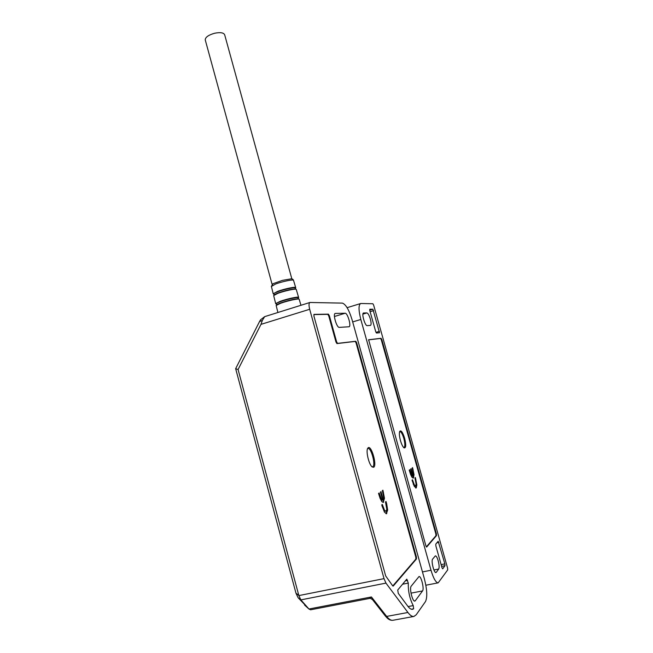 <?xml version="1.0" encoding="UTF-8"?>
<svg xmlns="http://www.w3.org/2000/svg" width="653" height="653" viewBox="0 0 653 653"><rect width="100%" height="100%" fill="white"/><g stroke="black" fill="none" stroke-linecap="round" stroke-linejoin="round"><path stroke-width="0.98" d="M336.605 341.821L337.568 343.388L336.948 343.576L355.191 341.429L356.065 342.898L415.798 557.058L415.879 559.058L392.771 585.953L385.654 575.889L313.922 316.101L314.028 314.387L328.394 314.142L329.373 315.758L336.605 341.821L335.977 342.001L328.753 315.946L329.373 315.758M328.394 314.142L327.782 314.338L328.753 315.946M415.798 557.058L416.402 556.936L416.492 558.927L393.212 586.092L392.763 585.937M327.782 314.338L313.815 314.575M337.568 343.388L355.771 341.258L356.652 342.727L356.065 342.898M416.402 556.936L356.652 342.727M415.292 600.752L414.826 601.078C412.508 601.944 409.194 588.149 411.227 586.133L419.006 576.55C421.161 575.742 424.409 588.884 422.548 590.924L415.292 600.752L414.271 600.948M339.315 327.382C336.703 327.928 332.589 313.767 335.258 313.416L345.151 313.244C347.633 312.885 351.526 326.41 349.045 326.761L339.315 327.382M308.951 609.012L310.55 609.804L369.329 598.491L371.435 596.956L308.951 609.012L300.878 599.887L385.956 583.113L407.929 612.49C410.149 615.428 412.149 616.742 413.929 616.44L416.206 614.791L425.503 601.535C427.486 597.193 427.111 589.643 424.401 578.868L352.089 319.815C349.004 309.775 345.747 304.208 342.335 303.114L309.93 302.478C308.82 303.155 308.738 305.416 309.685 309.277L384.013 578.64L298.854 595.585L238.076 369.516L260.98 324.37L309.685 309.277M385.956 583.113L384.013 578.64M407.717 606.098L398.257 593.348L397.734 590.01L406.803 579.138L408.305 583.088C408.052 591.21 409.692 598.711 413.227 605.6L413.651 608.8L412.565 609.322C411.129 609.567 409.513 608.49 407.717 606.098M309.93 302.478L264.677 316.64L262.359 320.378L260.98 324.37M408.305 583.088L402.542 584.215M336.948 343.576L335.977 342.001M264.677 316.64L260.539 319.815L259.502 321.611L262.359 320.378M298.854 595.585L300.878 599.887M308.869 608.923L298.119 597.74L300.951 599.968M407.929 612.49L386.658 616.416L371.435 596.956L372.79 599.96M298.805 595.405L295.972 593.202L235.651 368.676L238.076 369.516M235.651 368.676L259.502 321.611M295.972 593.202L298.119 597.74M304.559 605.021L305.049 605.486M272.987 283.72L282.496 280.357L291.05 278.864C292.218 278.774 293.034 279.247 293.507 280.292M291.867 278.953L224.714 34.935C223.824 32.691 220.477 32.119 214.69 33.23C208.601 34.944 205.442 37.131 205.222 39.8L205.32 40.151M368.251 447.68C371.598 445.411 377.214 465.605 373.696 467.27L372.186 466.952C369.067 464.765 365.843 451.835 367.574 448.529L368.251 447.68M367.459 448.831L367.753 448.603C370.855 446.481 376.046 465.173 372.781 466.699L371.957 466.756M382.348 490.64L382.911 490.223L384.47 498.247L383.262 502.394L381.793 501.553L380.111 498.37L378.544 493.415L379.124 492.991L381.303 498.965L382.625 500.076L380.405 492.06L380.977 491.636L383.197 499.643L383.695 497.521L382.348 490.64M385.49 501.945L386.045 501.504L386.649 503.683L387.653 509.993L386.413 513.756L384.421 512.058L381.727 504.9L382.307 504.451L384.633 510.54L386.135 511.144L386.788 509.258L385.49 501.945M383.458 492.199L382.838 492.346L382.356 490.632M383.197 499.643L382.568 499.782L380.421 492.044M382.625 500.076L381.997 500.222L380.666 499.112L381.303 498.965M379.622 494.786L378.993 494.933L380.666 499.112M378.569 493.399L378.993 494.933M383.662 502.19L382.927 502.402M384.47 498.247L383.842 498.394L383.025 502.337M382.838 492.346L383.099 493.366M383.572 495.692L383.842 498.394M386.649 503.683L386.021 503.822L385.499 501.937M384.633 510.54L383.997 510.687L385.825 511.299M382.789 506.197L382.152 506.344L383.997 510.687M381.752 504.883L382.152 506.344M386.764 513.576L386.086 513.748M387.653 509.993L387.025 510.132L386.127 513.715M386.021 503.822L387.025 510.132M436.4 533.795L436.514 535.566L426.67 547.051L425.927 545.924L368.61 339.756L381.074 338.295L381.834 339.633L436.4 533.795L435.845 533.917L435.959 535.689L426.327 546.896M368.504 339.862L380.536 338.45L381.295 339.789L435.845 533.917M444.856 563.874L444.979 565.702L442.71 568.845L442.008 567.784L435.877 545.949L435.771 544.137L438.187 541.255L444.856 563.874L441.126 564.625M372.904 309.236L379.532 332.744L376.495 333.03L375.72 331.667L369.818 310.632L369.786 309.236L372.904 309.236L369.712 310.199M366.88 312.926C368.055 313.293 369.223 315.35 370.373 319.105C371.296 322.713 371.337 324.819 370.48 325.414L367.174 325.635C365.043 326.108 361.305 313.252 363.509 312.991L366.88 312.926L362.913 314.126M436.294 572.306L435.951 572.542C434.049 573.301 430.923 560.772 432.604 559.139L435.371 555.834C436.286 555.899 437.224 557.556 438.204 560.813C439.224 564.821 439.387 567.563 438.71 569.032L436.294 572.306L435.543 572.452M360.978 303.498L360.611 303.547C358.44 305 358.513 310.314 360.823 319.48L430.996 570.24C433.478 578.493 435.869 582.696 438.179 582.843L447.705 569.881L447.574 568.061L373.647 305.122L372.879 303.743L360.978 303.498M399.587 431.723C400.893 431.282 402.313 433.527 403.848 438.481C405.235 444.146 405.187 447.183 403.709 447.574M412.925 478.094L413.488 477.963L414.026 474.633L413.471 474.764L412.925 478.094M413.39 473.858L413.471 474.764M410.525 474.29L412.051 476.217L412.614 476.078L411.537 475.033L409.66 469.768L409.211 470.095L410.582 474.437L411.986 477.286L413.488 477.963M416.116 483.13L415.708 488.036M413.178 483.938L413.904 485.318L415.471 485.914L414.475 485.187L412.476 479.8L412.027 480.151L414.345 486.469L416.239 487.938L416.859 484.934L416.296 485.065M404.631 438.236C402.681 432.164 401.04 429.886 399.709 431.388C399.089 433.241 399.342 436.31 400.469 440.612C401.554 444.285 402.713 446.685 403.97 447.811C406.044 448.399 406.264 445.207 404.631 438.236M414.026 474.633L412.582 467.638L412.149 467.956L413.39 473.956L413.055 475.743L411.088 468.723L410.639 469.05L412.614 476.078M412.574 469.491L413.071 469.376M412.557 475.857L413.055 475.743M410.974 475.172L411.537 475.033M409.594 471.458L410.1 471.335M415.757 488.052L416.239 487.938M416.859 484.934L415.365 477.539L414.933 477.882L416.149 484.24L415.471 485.914M415.406 479.563L415.896 479.449M413.904 485.318L414.475 485.187M412.394 481.457L412.9 481.334M416.492 558.927L415.879 559.058M355.191 341.429L355.771 341.258M411.006 593.136L422.548 590.924M345.151 313.244L334.442 316.501M369.337 598.483C369.663 598.058 370.733 598.45 372.536 599.658L385.36 616.024L386.658 616.416C388.959 619.305 391.049 620.595 392.935 620.277C390.861 620.546 388.845 619.705 386.894 617.746L385.237 615.869M411.341 609.233L413.651 608.8M408.068 606.564L413.227 605.6M405.35 580.827L407.554 580.395M271.395 286.471L275.444 284.096C282.21 281.451 294.054 279.06 293.548 280.423L295.678 287.549M273.232 293.826L277.362 291.483C284.243 288.846 296.25 286.365 295.711 287.671L295.221 288.487M274.113 294.821L273.95 294.258C272.815 293.972 274.023 293.148 277.582 291.785C285.426 288.773 298.609 286.373 295.132 288.553L295.474 288.977M296.225 289.393L295.36 288.969C291.279 289.099 285.467 290.454 277.909 293.034L274.505 294.552L273.672 295.572L277.843 293.36C284.757 290.724 296.805 288.226 296.266 289.516L298.601 297.335M273.697 295.687L275.68 303.604L279.941 301.441C286.985 298.813 299.213 296.217 298.633 297.442L297.964 298.348C301.759 296.168 288.275 298.723 280.17 301.743C276.554 303.098 275.305 303.89 276.431 304.127L275.713 303.718M299.156 299.196L298.266 298.796C294.119 299.025 288.202 300.429 280.504 303.008L277.035 304.494L276.154 305.498L280.439 303.343C287.508 300.715 299.776 298.094 299.188 299.311L300.968 305.278M276.186 305.604L277.9 312.485M435.959 535.689L436.514 535.566M381.295 339.789L381.834 339.633M381.074 338.295L380.536 338.45M441.616 566.371L444.979 565.702M436.898 542.774L438.816 542.374M370.112 311.685L373.671 310.616M379.499 331.332L375.973 332.361M433.927 569.979L438.71 569.032M352.677 321.921L360.823 319.48M430.996 570.24L422.458 571.93M413.929 616.44L392.935 620.277M309.04 609.11L304.722 605.192M273.093 283.663L271.362 286.349L273.207 293.703L273.95 294.258M276.611 304.763L276.439 304.127M272.097 284.349L205.222 39.8M360.611 303.547L347.102 307.677M425.846 585.227L438.179 582.843"/></g></svg>
